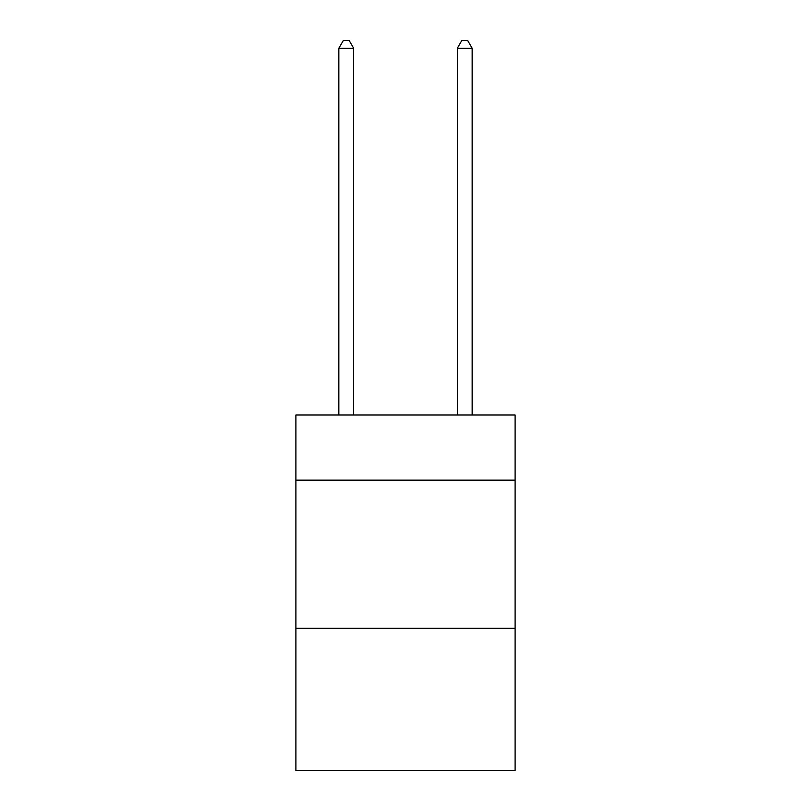 <?xml version="1.0" encoding="UTF-8"?>
<svg xmlns="http://www.w3.org/2000/svg" width="811" height="811" viewBox="0 0 811 811"><rect width="100%" height="100%" fill="white"/><g stroke="black" fill="none" stroke-linecap="round" stroke-linejoin="round"><path stroke-width="1.22" d="M515.107 480.153L515.107 414.979L295.893 414.979L295.893 480.153L515.107 480.153L515.107 770.45L295.893 770.45L295.893 480.153M515.107 628.261L295.893 628.261M353.657 414.979L353.657 48.255L338.846 48.255L338.846 414.979M338.846 48.255L343.296 40.55L349.217 40.55L353.657 48.255M472.154 414.979L472.154 48.255L457.343 48.255L457.343 414.979M457.343 48.255L461.783 40.55L467.704 40.55L472.154 48.255"/></g></svg>
